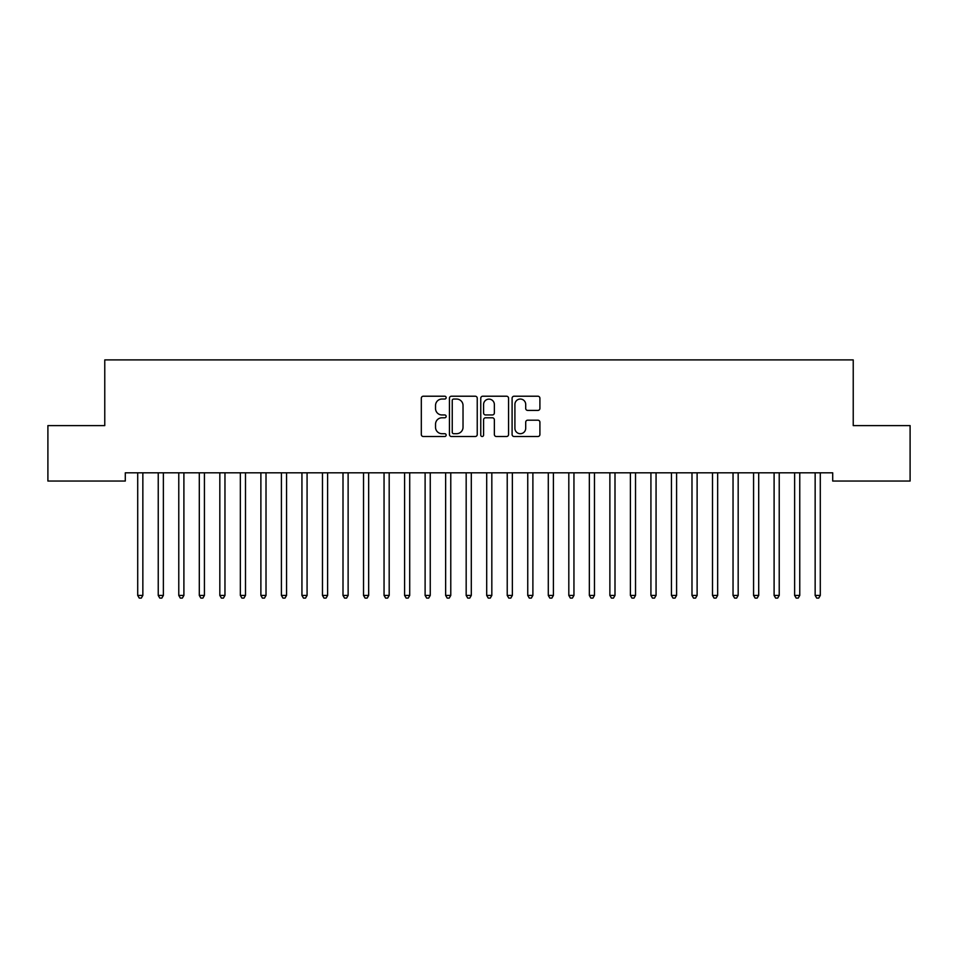 <?xml version="1.0" encoding="UTF-8"?>
<svg xmlns="http://www.w3.org/2000/svg" width="958" height="958" viewBox="0 0 958 958"><rect width="100%" height="100%" fill="white"/><g stroke="black" fill="none" stroke-linecap="round" stroke-linejoin="round"><path stroke-width="1.44" d="M446.153 397.63A1.413 1.413 0 0 0 444.74 396.217L423.34 396.217A2.012 2.012 0 0 0 421.316 398.229L421.316 434.501A2.012 2.012 0 0 0 423.34 436.513L444.74 436.513A1.413 1.413 0 0 0 446.153 435.112A1.413 1.413 0 0 0 444.74 433.699L441.973 433.699A6.443 6.443 0 0 1 435.531 427.244L435.531 424.226A6.443 6.443 0 0 1 441.973 417.784L444.74 417.784A1.413 1.413 0 0 0 446.153 416.371A1.413 1.413 0 0 0 444.74 414.958L441.973 414.958A6.443 6.443 0 0 1 435.531 408.503L435.531 405.485A6.443 6.443 0 0 1 441.973 399.043L444.74 399.043A1.413 1.413 0 0 0 446.153 397.63M537.893 410.419A2.012 2.012 0 0 0 539.905 408.407L539.905 398.229A2.012 2.012 0 0 0 537.893 396.217L514.111 396.217A2.012 2.012 0 0 0 512.099 398.229L512.099 434.501A2.012 2.012 0 0 0 514.111 436.513L537.893 436.513A2.012 2.012 0 0 0 539.905 434.501L539.905 422.215A2.012 2.012 0 0 0 537.893 420.191L527.714 420.191A2.012 2.012 0 0 0 525.702 422.215L525.702 428.31A5.389 5.389 0 0 1 520.314 433.699A5.389 5.389 0 0 1 514.913 428.31L514.913 404.432A5.389 5.389 0 0 1 520.314 399.043A5.389 5.389 0 0 1 525.702 404.432L525.702 408.407A2.012 2.012 0 0 0 527.714 410.419L537.893 410.419M832.706 472.821L125.294 472.821L125.294 481.036L47.9 481.036L47.9 425.603L104.769 425.603L104.769 359.909L853.231 359.909L853.231 425.603L910.1 425.603L910.1 481.036L832.706 481.036L832.706 472.821M477.24 398.229A2.012 2.012 0 0 0 475.216 396.217L451.446 396.217A2.012 2.012 0 0 0 449.434 398.229L449.434 434.501A2.012 2.012 0 0 0 451.446 436.513L475.216 436.513A2.012 2.012 0 0 0 477.24 434.501L477.24 398.229M482.784 396.217L506.554 396.217A2.012 2.012 0 0 1 508.566 398.229L508.566 434.501A2.012 2.012 0 0 1 506.554 436.513L496.376 436.513A2.012 2.012 0 0 1 494.364 434.501L494.364 419.796A2.012 2.012 0 0 0 492.352 417.784L485.598 417.784A2.012 2.012 0 0 0 483.586 419.796L483.586 435.112A1.413 1.413 0 0 1 482.173 436.513A1.413 1.413 0 0 1 480.76 435.112L480.76 398.229A2.012 2.012 0 0 1 482.784 396.217M453.661 399.043A1.413 1.413 0 0 0 452.248 400.444L452.248 432.286A1.413 1.413 0 0 0 453.661 433.699L456.583 433.699A6.443 6.443 0 0 0 463.025 427.244L463.025 405.485A6.443 6.443 0 0 0 456.583 399.043L453.661 399.043M494.364 404.527A5.389 5.389 0 0 0 488.975 399.139A5.389 5.389 0 0 0 483.586 404.527L483.586 412.946A2.012 2.012 0 0 0 485.598 414.958L492.352 414.958A2.012 2.012 0 0 0 494.364 412.946L494.364 404.527M137.437 472.821L137.569 473.12A2.048 2.048 -179.5 0 1 137.713 473.887L137.713 595.421L142.85 595.421L142.85 473.887A2.048 2.048 -179.5 0 1 142.993 473.12L143.113 472.821M142.85 595.421L141.305 598.091L139.257 598.091L137.713 595.421M157.974 472.821L158.094 473.12A2.048 2.048 -179.5 0 1 158.238 473.887L158.238 595.421L163.375 595.421L163.375 473.887A2.048 2.048 -179.5 0 1 163.519 473.12L163.638 472.821M163.375 595.421L161.83 598.091L159.782 598.091L158.238 595.421M178.499 472.821L178.619 473.12A2.048 2.048 -179.5 0 1 178.775 473.887L178.775 595.421L183.9 595.421L183.9 473.887A2.048 2.048 -179.5 0 1 184.056 473.12L184.176 472.821M183.9 595.421L182.367 598.091L180.308 598.091L178.775 595.421M199.024 472.821L199.144 473.12A2.048 2.048 -179.5 0 1 199.3 473.887L199.3 595.421L204.425 595.421L204.425 473.887A2.048 2.048 -179.5 0 1 204.581 473.12L204.701 472.821M204.425 595.421L202.892 598.091L200.833 598.091L199.3 595.421M219.562 472.821L219.681 473.12A2.048 2.048 -179.5 0 1 219.825 473.887L219.825 595.421L224.962 595.421L224.962 473.887A2.048 2.048 -179.5 0 1 225.106 473.12L225.226 472.821M224.962 595.421L223.418 598.091L221.37 598.091L219.825 595.421M240.087 472.821L240.207 473.12A2.048 2.048 -179.5 0 1 240.35 473.887L240.35 595.421L245.488 595.421L245.488 473.887A2.048 2.048 -179.5 0 1 245.631 473.12L245.763 472.821M245.488 595.421L243.943 598.091L241.895 598.091L240.35 595.421M260.612 472.821L260.732 473.12A2.048 2.048 -179.5 0 1 260.887 473.887L260.887 595.421L266.013 595.421L266.013 473.887A2.048 2.048 -179.5 0 1 266.168 473.12L266.288 472.821M266.013 595.421L264.48 598.091L262.42 598.091L260.887 595.421M281.137 472.821L281.269 473.12A2.048 2.048 -179.5 0 1 281.413 473.887L281.413 595.421L286.55 595.421L286.55 473.887A2.048 2.048 -179.5 0 1 286.693 473.12L286.813 472.821M286.55 595.421L285.005 598.091L282.957 598.091L281.413 595.421M301.674 472.821L301.794 473.12A2.048 2.048 -179.5 0 1 301.938 473.887L301.938 595.421L307.075 595.421L307.075 473.887A2.048 2.048 -179.5 0 1 307.219 473.12L307.338 472.821M307.075 595.421L305.53 598.091L303.482 598.091L301.938 595.421M322.199 472.821L322.319 473.12A2.048 2.048 -179.5 0 1 322.475 473.887L322.475 595.421L327.6 595.421L327.6 473.887A2.048 2.048 -179.5 0 1 327.756 473.12L327.875 472.821M327.6 595.421L326.067 598.091L324.008 598.091L322.475 595.421M342.724 472.821L342.844 473.12A2.048 2.048 -179.5 0 1 343 473.887L343 595.421L348.125 595.421L348.125 473.887A2.048 2.048 -179.5 0 1 348.281 473.12L348.401 472.821M348.125 595.421L346.592 598.091L344.533 598.091L343 595.421M363.262 472.821L363.381 473.12A2.048 2.048 -179.5 0 1 363.525 473.887L363.525 595.421L368.662 595.421L368.662 473.887A2.048 2.048 -179.5 0 1 368.806 473.12L368.926 472.821M368.662 595.421L367.118 598.091L365.07 598.091L363.525 595.421M383.787 472.821L383.907 473.12A2.048 2.048 -179.5 0 1 384.05 473.887L384.05 595.421L389.188 595.421L389.188 473.887A2.048 2.048 -179.5 0 1 389.331 473.12L389.463 472.821M389.188 595.421L387.643 598.091L385.595 598.091L384.05 595.421M404.312 472.821L404.432 473.12A2.048 2.048 -179.5 0 1 404.587 473.887L404.587 595.421L409.713 595.421L409.713 473.887A2.048 2.048 -179.5 0 1 409.868 473.12L409.988 472.821M409.713 595.421L408.18 598.091L406.12 598.091L404.587 595.421M424.837 472.821L424.969 473.12A2.048 2.048 -179.5 0 1 425.113 473.887L425.113 595.421L430.25 595.421L430.25 473.887A2.048 2.048 -179.5 0 1 430.393 473.12L430.513 472.821M430.25 595.421L428.705 598.091L426.657 598.091L425.113 595.421M445.374 472.821L445.494 473.12A2.048 2.048 -179.5 0 1 445.638 473.887L445.638 595.421L450.775 595.421L450.775 473.887A2.048 2.048 -179.5 0 1 450.919 473.12L451.038 472.821M450.775 595.421L449.23 598.091L447.182 598.091L445.638 595.421M465.899 472.821L466.019 473.12A2.048 2.048 -179.5 0 1 466.175 473.887L466.175 595.421L471.3 595.421L471.3 473.887A2.048 2.048 -179.5 0 1 471.456 473.12L471.576 472.821M471.3 595.421L469.767 598.091L467.708 598.091L466.175 595.421M486.424 472.821L486.544 473.12A2.048 2.048 -179.5 0 1 486.7 473.887L486.7 595.421L491.825 595.421L491.825 473.887A2.048 2.048 -179.5 0 1 491.981 473.12L492.101 472.821M491.825 595.421L490.292 598.091L488.233 598.091L486.7 595.421M506.962 472.821L507.081 473.12A2.048 2.048 -179.5 0 1 507.225 473.887L507.225 595.421L512.362 595.421L512.362 473.887A2.048 2.048 -179.5 0 1 512.506 473.12L512.626 472.821M512.362 595.421L510.818 598.091L508.77 598.091L507.225 595.421M527.487 472.821L527.607 473.12A2.048 2.048 -179.5 0 1 527.75 473.887L527.75 595.421L532.888 595.421L532.888 473.887A2.048 2.048 -179.5 0 1 533.031 473.12L533.163 472.821M532.888 595.421L531.343 598.091L529.295 598.091L527.75 595.421M548.012 472.821L548.132 473.12A2.048 2.048 -179.5 0 1 548.287 473.887L548.287 595.421L553.413 595.421L553.413 473.887A2.048 2.048 -179.5 0 1 553.568 473.12L553.688 472.821M553.413 595.421L551.88 598.091L549.82 598.091L548.287 595.421M568.537 472.821L568.669 473.12A2.048 2.048 -179.5 0 1 568.812 473.887L568.812 595.421L573.95 595.421L573.95 473.887A2.048 2.048 -179.5 0 1 574.093 473.12L574.213 472.821M573.95 595.421L572.405 598.091L570.357 598.091L568.812 595.421M589.074 472.821L589.194 473.12A2.048 2.048 -179.5 0 1 589.338 473.887L589.338 595.421L594.475 595.421L594.475 473.887A2.048 2.048 -179.5 0 1 594.619 473.12L594.738 472.821M594.475 595.421L592.93 598.091L590.882 598.091L589.338 595.421M609.599 472.821L609.719 473.12A2.048 2.048 -179.5 0 1 609.875 473.887L609.875 595.421L615 595.421L615 473.887A2.048 2.048 -179.5 0 1 615.156 473.12L615.275 472.821M615 595.421L613.467 598.091L611.408 598.091L609.875 595.421M630.125 472.821L630.244 473.12A2.048 2.048 -179.5 0 1 630.4 473.887L630.4 595.421L635.525 595.421L635.525 473.887A2.048 2.048 -179.5 0 1 635.681 473.12L635.801 472.821M635.525 595.421L633.992 598.091L631.933 598.091L630.4 595.421M650.662 472.821L650.781 473.12A2.048 2.048 -179.5 0 1 650.925 473.887L650.925 595.421L656.062 595.421L656.062 473.887A2.048 2.048 -179.5 0 1 656.206 473.12L656.326 472.821M656.062 595.421L654.518 598.091L652.47 598.091L650.925 595.421M671.187 472.821L671.307 473.12A2.048 2.048 -179.5 0 1 671.45 473.887L671.45 595.421L676.587 595.421L676.587 473.887A2.048 2.048 -179.5 0 1 676.731 473.12L676.863 472.821M676.587 595.421L675.043 598.091L672.995 598.091L671.45 595.421M691.712 472.821L691.832 473.12A2.048 2.048 -179.5 0 1 691.987 473.887L691.987 595.421L697.113 595.421L697.113 473.887A2.048 2.048 -179.5 0 1 697.268 473.12L697.388 472.821M697.113 595.421L695.58 598.091L693.52 598.091L691.987 595.421M712.237 472.821L712.369 473.12A2.048 2.048 -179.5 0 1 712.513 473.887L712.513 595.421L717.65 595.421L717.65 473.887A2.048 2.048 -179.5 0 1 717.793 473.12L717.913 472.821M717.65 595.421L716.105 598.091L714.057 598.091L712.513 595.421M732.774 472.821L732.894 473.12A2.048 2.048 -179.5 0 1 733.038 473.887L733.038 595.421L738.175 595.421L738.175 473.887A2.048 2.048 -179.5 0 1 738.319 473.12L738.438 472.821M738.175 595.421L736.63 598.091L734.582 598.091L733.038 595.421M753.299 472.821L753.419 473.12A2.048 2.048 -179.5 0 1 753.575 473.887L753.575 595.421L758.7 595.421L758.7 473.887A2.048 2.048 -179.5 0 1 758.856 473.12L758.975 472.821M758.7 595.421L757.167 598.091L755.108 598.091L753.575 595.421M773.825 472.821L773.944 473.12A2.048 2.048 -179.5 0 1 774.1 473.887L774.1 595.421L779.225 595.421L779.225 473.887A2.048 2.048 -179.5 0 1 779.381 473.12L779.501 472.821M779.225 595.421L777.692 598.091L775.633 598.091L774.1 595.421M794.362 472.821L794.481 473.12A2.048 2.048 -179.5 0 1 794.625 473.887L794.625 595.421L799.762 595.421L799.762 473.887A2.048 2.048 -179.5 0 1 799.906 473.12L800.026 472.821M799.762 595.421L798.218 598.091L796.17 598.091L794.625 595.421M814.887 472.821L815.007 473.12A2.048 2.048 -179.5 0 1 815.15 473.887L815.15 595.421L820.288 595.421L820.288 473.887A2.048 2.048 -179.5 0 1 820.431 473.12L820.563 472.821M820.288 595.421L818.743 598.091L816.695 598.091L815.15 595.421"/></g></svg>
